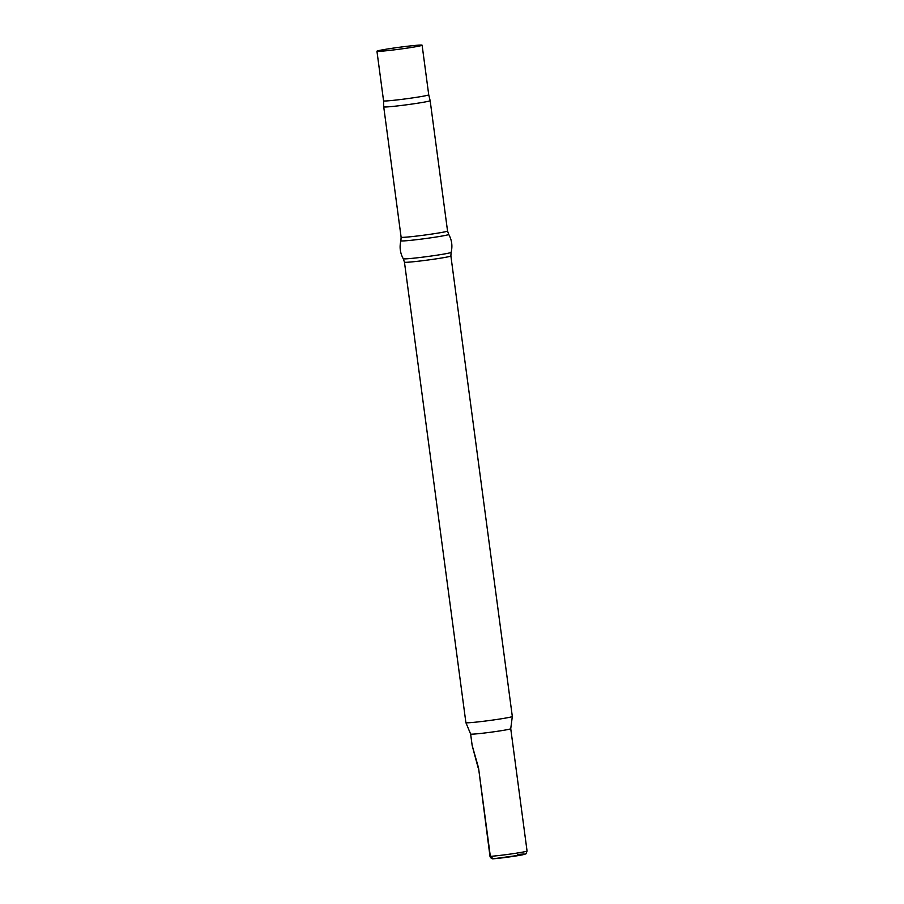 <?xml version="1.0" encoding="UTF-8"?>
<svg xmlns="http://www.w3.org/2000/svg" width="904" height="904" viewBox="0 0 904 904"><rect width="100%" height="100%" fill="white"/><g stroke="black" fill="none" stroke-linecap="round" stroke-linejoin="round"><path stroke-width="1.36" d="M386.031 50.782A22.781 0.96 172.4 0 1 376.945 51.223A22.781 0.96 172.4 0 1 389.353 48.703A22.781 0.96 172.4 0 1 413.026 45.641A22.781 0.96 172.4 0 1 422.111 45.2A22.781 0.96 172.4 0 1 409.715 47.72A22.781 0.96 172.4 0 1 386.031 50.782M422.111 45.2L428.733 94.818A22.781 0.96 172.4 0 1 416.337 97.338A22.781 0.96 172.4 0 1 392.652 100.412A22.781 0.96 172.4 0 1 383.567 100.852A22.781 0.96 172.4 0 1 383.567 100.841L383.725 106.853L401.116 237.21L400.89 240.803C399.331 247.097 400.133 253.086 403.286 258.759L404.45 262.16L465.899 722.658A23.425 0.983 172.4 0 0 465.899 722.669A23.425 0.983 172.4 0 0 475.233 722.206A23.425 0.983 172.4 0 0 499.46 719.075A23.425 0.983 172.4 0 0 512.319 716.476A23.425 0.983 172.4 0 1 512.319 716.476L510.737 728.703A20.227 0.847 172.4 0 1 510.737 728.703A20.227 0.847 172.4 0 1 499.629 730.952A20.227 0.847 172.4 0 1 478.702 733.652A20.227 0.847 172.4 0 1 470.634 734.048L465.899 722.669M428.733 94.818L430.157 100.66A23.425 0.983 172.4 0 1 417.411 103.248A23.425 0.983 172.4 0 1 393.07 106.401A23.425 0.983 172.4 0 1 383.725 106.853M430.157 100.66L447.548 231.017A23.425 0.983 172.4 0 1 434.801 233.605A23.425 0.983 172.4 0 1 410.461 236.758A23.425 0.983 172.4 0 1 401.116 237.21M447.548 231.017L448.712 234.418A24.125 1.017 172.4 0 1 435.762 237.074A24.125 1.017 172.4 0 1 410.506 240.351A24.125 1.017 172.4 0 1 400.89 240.803M448.712 234.418C451.876 240.091 452.667 246.08 451.107 252.374L451.107 252.374A24.125 1.017 172.4 0 1 437.796 255.052A24.125 1.017 172.4 0 1 412.902 258.273A24.125 1.017 172.4 0 1 403.286 258.759M451.107 252.374L450.881 255.968A23.425 0.983 172.4 0 1 438.124 258.555A23.425 0.983 172.4 0 1 413.783 261.708A23.425 0.983 172.4 0 1 404.45 262.16M470.634 734.048L472.148 745.393L478.544 767.914L490.341 856.359L493.256 858.789L522.636 854.8C526.896 853.229 525.597 855.184 527.055 850.992A20.227 0.847 -7.6 0 1 516.037 853.229A20.227 0.847 -7.6 0 1 495.019 855.952A20.227 0.847 -7.6 0 1 490.341 856.359L489.991 856.359C490.793 858.167 491.855 858.981 493.177 858.789M474.261 752.908A2.124 1.073 160 0 0 474.25 753.348L472.148 745.393M517.676 854.506A17.391 0.734 172.4 0 1 521.19 855.071A17.391 0.734 172.4 0 1 497.076 858.438M496.895 858.461A17.391 0.734 172.4 0 1 493.335 858.766M478.544 767.914L489.991 856.359M376.945 51.223L383.567 100.852M510.737 728.703L527.055 850.992M450.881 255.968L512.319 716.465M474.25 753.348L478.182 767.914"/></g></svg>
